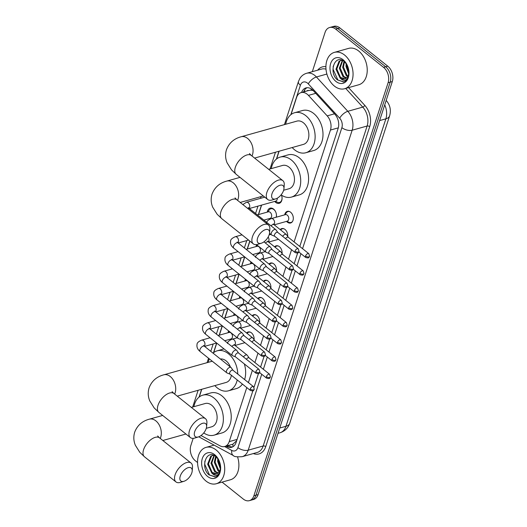 <?xml version="1.0" encoding="UTF-8"?>
<svg xmlns="http://www.w3.org/2000/svg" width="527" height="527" viewBox="0 0 527 527"><rect width="100%" height="100%" fill="white"/><g stroke="black" fill="none" stroke-linecap="round" stroke-linejoin="round"><path stroke-width="0.79" d="M246.596 332.992A6.041 4.183 74.3 0 1 248.145 331.97A6.041 4.183 74.3 0 1 251.392 332.814A6.041 4.183 74.3 0 1 254.08 339.75M252.196 315.765A6.041 4.183 74.3 0 1 253.744 314.744A6.041 4.183 74.3 0 1 256.992 315.587A6.041 4.183 74.3 0 1 259.673 322.517M257.795 298.532A6.041 4.183 74.3 0 1 259.343 297.511A6.041 4.183 74.3 0 1 262.591 298.354A6.041 4.183 74.3 0 1 265.272 305.285M263.395 281.299A6.041 4.183 74.3 0 1 264.943 280.278A6.041 4.183 74.3 0 1 268.19 281.122A6.041 4.183 74.3 0 1 270.871 288.058M268.987 264.067A6.041 4.183 74.3 0 1 270.535 263.045A6.041 4.183 74.3 0 1 273.79 263.889A6.041 4.183 74.3 0 1 276.471 270.825M274.587 246.84A6.041 4.183 74.3 0 1 276.135 245.819A6.041 4.183 74.3 0 1 279.389 246.662A6.041 4.183 74.3 0 1 282.07 253.592M280.186 229.607A6.041 4.183 74.3 0 1 281.734 228.586A6.041 4.183 74.3 0 1 284.982 229.429A6.041 4.183 74.3 0 1 287.67 236.366M284.718 214.838A6.041 4.183 74.3 0 1 287.334 211.353A6.041 4.183 74.3 0 1 290.581 212.197A6.041 4.183 74.3 0 1 293.315 218.303A6.041 4.183 74.3 0 1 290.601 222.993A6.041 4.183 74.3 0 1 287.347 222.15A6.041 4.183 74.3 0 1 286.556 221.38M267.294 212.104A6.429 4.453 74.3 0 1 270.107 208.165A6.429 4.453 74.3 0 1 273.566 209.061A6.429 4.453 74.3 0 1 276.3 217.196M281.464 195.115A6.429 4.453 74.3 0 1 279.178 203.317A6.429 4.453 74.3 0 1 275.726 202.421A6.429 4.453 74.3 0 1 274.725 201.419M294.099 241.926L330.455 130.05A11.33 7.846 -105.7 0 0 327.188 115.874L308.447 95.38A11.33 7.846 -105.7 0 0 307.175 94.188A11.33 7.846 -105.7 0 0 301.082 92.607A11.33 7.846 -105.7 0 0 296.582 97.475L291.036 114.543M313.216 90.578L310.818 90.176L308.572 90.525M201.031 435.539L219.976 445.822A11.33 7.846 -105.7 0 0 224.713 446.501L232.835 444.221L236.498 440.868L237.11 439.413M224.713 446.501A11.33 7.846 -105.7 0 0 229.219 441.626L246.781 387.576M248.401 382.582L252.374 370.343M254.91 362.543L257.973 353.11M260.509 345.31L263.572 335.883M266.109 328.084L269.172 318.651M271.708 310.851L274.771 301.418M277.307 293.618L280.371 284.185M282.907 276.392L285.97 266.958M288.506 259.159L291.569 249.726M279.119 151.209L276.622 158.897M264.317 196.782L264.139 197.322M261.616 205.095L258.54 214.555M249.903 241.135L247.341 249.021M244.759 256.959L241.741 266.247M239.166 274.192L236.142 283.48M233.566 291.424L230.549 300.713M227.967 308.657L224.95 317.939M222.368 325.884L219.351 335.172M216.768 343.117L213.685 352.609M201.769 389.275L199.272 396.963M269.666 219.239A6.429 4.453 74.3 0 1 269.126 218.646M258.467 253.698A6.429 4.453 74.3 0 1 257.934 253.112M256.096 246.564A6.429 4.453 74.3 0 1 256.616 244.726M252.868 270.931A6.429 4.453 74.3 0 1 252.334 270.344M250.496 263.796A6.429 4.453 74.3 0 1 251.023 261.959M247.268 288.164A6.429 4.453 74.3 0 1 246.735 287.571M244.897 281.023A6.429 4.453 74.3 0 1 245.424 279.191M241.669 305.397A6.429 4.453 74.3 0 1 241.135 304.804M239.298 298.256A6.429 4.453 74.3 0 1 239.825 296.424M236.07 322.623A6.429 4.453 74.3 0 1 235.536 322.037M233.698 315.489A6.429 4.453 74.3 0 1 234.225 313.651M230.47 339.856A6.429 4.453 74.3 0 1 229.937 339.263M228.099 332.721A6.429 4.453 74.3 0 1 228.626 330.884M312.313 71.685L325.073 32.397A11.33 7.846 74.3 0 1 329.579 27.529A11.33 7.846 74.3 0 1 335.673 29.11L383.577 67.364A11.33 7.846 74.3 0 1 388.103 82.732L253.895 495.775L255.997 495.189A11.33 7.846 74.3 0 1 251.498 500.064A11.33 7.846 74.3 0 0 255.997 495.189L390.204 82.14L255.997 495.189L258.098 494.603A11.33 7.846 74.3 0 1 253.592 499.471L249.396 500.65A11.33 7.846 74.3 0 1 243.303 499.069L222.071 482.119M383.577 67.364L385.672 66.771A11.33 7.846 74.3 0 1 390.204 82.14A11.33 7.846 74.3 0 0 385.672 66.771L337.767 28.517L385.672 66.771L387.773 66.185A11.33 7.846 74.3 0 1 392.305 81.553L258.098 494.603M329.579 27.529L331.681 26.936A11.33 7.846 74.3 0 1 337.767 28.517A11.33 7.846 74.3 0 0 331.681 26.936L333.782 26.35A11.33 7.846 74.3 0 1 339.869 27.931L387.773 66.185M299.784 246.465L338.136 128.43A11.33 7.846 -105.7 0 0 334.869 114.247L313.315 90.677A11.33 7.846 -105.7 0 0 312.043 89.491A11.33 7.846 -105.7 0 0 305.956 87.91A11.33 7.846 -105.7 0 0 301.556 92.475M303.657 91.882A11.33 7.846 74.3 0 1 307.037 87.719M197.566 462.541L195.398 460.815A11.33 7.846 74.3 0 1 190.866 445.447L193.178 438.339M253.895 495.775A11.33 7.846 74.3 0 1 249.396 500.65M225.984 446.138L226.873 446.626A11.33 7.846 -105.7 0 0 231.603 447.298A11.33 7.846 -105.7 0 0 236.109 442.423L252.881 390.81M254.027 387.273L258.48 373.577M260.588 367.082L264.08 356.344M266.188 349.849L269.679 339.111M271.787 332.616L275.278 321.885M277.386 315.39L280.878 304.652M282.986 298.157L286.477 287.419M288.585 280.924L292.07 270.193M294.185 263.691L297.669 252.96M232.624 446.896A11.33 7.846 74.3 0 1 228.975 446.033L228.086 445.552M334.434 86.112A18.886 13.07 74.3 0 1 325.903 67.034A18.886 13.07 74.3 0 1 334.381 52.377A18.886 13.07 74.3 0 1 344.539 55.012A18.886 13.07 74.3 0 1 353.064 74.083A18.886 13.07 74.3 0 1 344.586 88.747A18.886 13.07 74.3 0 1 334.434 86.112M334.381 52.377L348.558 48.398A18.886 13.07 74.3 0 1 358.716 51.033A18.886 13.07 74.3 0 1 367.24 70.111A18.886 13.07 74.3 0 1 358.762 84.768L344.586 88.747M347.155 65.045L344.329 61.593C334.678 53.299 328.321 72.719 337.425 79.887L343.558 81.922M343.169 82.021C345.435 81.494 347.095 79.92 348.143 77.298C346.061 81.118 343.38 81.342 340.093 77.976A9.446 6.535 74.3 0 0 344.658 78.918A9.446 6.535 74.3 0 0 348.578 74.294L348.9 71.593M343.024 59.676A13.221 9.15 74.3 0 1 346.924 64.584A13.221 9.15 74.3 0 1 348.946 71.804A13.221 9.15 74.3 0 1 335.949 81.448A13.221 9.15 74.3 0 1 330.66 63.517A13.221 9.15 74.3 0 1 343.024 59.676M342.702 60.533L340.152 68.016L343.788 76.422L346.516 77.897M342.346 60.361L339.316 68.253L342.958 76.652L346.127 78.2M344.493 61.731L343.485 67.081L347.122 75.486L347.899 76.092M343.999 61.336L342.649 67.318L346.292 75.717L347.583 76.646M341.279 60.269L339.895 61.02L336.819 68.951L340.455 77.357L344.902 78.846M341.911 60.183L339.065 61.257L335.982 69.189L340.093 77.976M346.838 64.518L346.819 66.145L348.861 72.667M346.173 63.536L345.982 66.382L348.69 73.813M333.229 66.073L333.09 69.347L337.886 80.018L343.762 81.863M206.083 481.118A18.886 13.07 74.3 0 1 197.559 462.047A18.886 13.07 74.3 0 1 206.037 447.383A18.886 13.07 74.3 0 1 216.189 450.018A18.886 13.07 74.3 0 1 224.719 469.089A18.886 13.07 74.3 0 1 216.241 483.753A18.886 13.07 74.3 0 1 206.083 481.118M218.804 460.051L215.978 456.599C206.334 448.306 199.977 467.726 209.074 474.893L215.207 476.928M214.825 477.027C217.091 476.5 218.751 474.932 219.799 472.304C217.717 476.125 215.036 476.349 211.749 472.982A9.446 6.535 74.3 0 0 216.314 473.925A9.446 6.535 74.3 0 0 220.227 469.3L220.556 466.599M214.673 454.682A13.221 9.15 74.3 0 1 218.573 459.59A13.221 9.15 74.3 0 1 220.602 466.81A13.221 9.15 74.3 0 1 207.598 476.454A13.221 9.15 74.3 0 1 202.315 458.523A13.221 9.15 74.3 0 1 214.673 454.682M214.357 455.539L211.801 463.022L215.444 471.428L218.171 472.903M214.002 455.368L210.971 463.259L214.608 471.658L217.783 473.213M216.149 456.738L215.141 462.093L218.777 470.492L219.555 471.098M215.655 456.349L214.305 462.324L217.947 470.73L219.232 471.652M212.928 455.275L211.551 456.026L208.468 463.958L212.111 472.363L216.551 473.852M213.567 455.19L210.721 456.263L207.638 464.195L211.749 472.982M218.494 459.524L218.474 461.158L220.51 467.673M217.829 458.543L217.638 461.388L220.345 468.819M237.572 456.981A18.886 13.07 74.3 0 1 230.411 479.781L216.241 483.753M204.884 461.079L204.746 464.359L209.542 475.025L215.411 476.869M272.018 193.692A8.313 4.321 128.6 0 0 275.74 198.87A8.313 4.321 128.6 0 0 283.572 190.458A8.313 4.321 128.6 0 0 283.961 188.567A8.313 4.321 128.6 0 0 279.158 185.537A8.313 4.321 128.6 0 0 272.018 193.692M275.74 198.87L272.281 199.944A12.088 6.284 -51.4 0 1 267.729 199.509A12.088 6.284 -51.4 0 1 266.873 192.421A12.088 6.284 -51.4 0 1 274.33 182.27A12.088 6.284 -51.4 0 1 282.815 180.616A12.088 6.284 -51.4 0 1 284.244 184.957L283.961 188.567M254.6 158.087L303.453 144.385A12.088 8.366 -105.7 0 0 308.881 135.004A12.088 8.366 -105.7 0 0 303.427 122.791A12.088 8.366 -105.7 0 0 296.925 121.111L241.116 136.763C233.962 138.667 229.074 142.995 226.458 149.74C225.115 154.187 225.332 158.555 227.117 162.843L231.557 169.905L236.215 174.345L267.729 199.509M285.667 124.267A20.777 14.381 74.3 0 1 294.58 112.745A20.777 14.381 74.3 0 1 305.752 115.644A20.777 14.381 74.3 0 1 315.133 136.625A20.777 14.381 74.3 0 1 305.798 152.751A20.777 14.381 74.3 0 1 294.633 149.852A20.777 14.381 74.3 0 1 292.195 147.547M294.58 112.745L302.458 110.532A20.777 14.381 74.3 0 1 313.624 113.43A20.777 14.381 74.3 0 1 323.005 134.411A20.777 14.381 74.3 0 1 313.677 150.544L305.798 152.751M257.604 238.046A8.313 4.321 128.6 0 0 261.326 243.224A8.313 4.321 128.6 0 0 269.159 234.811A8.313 4.321 128.6 0 0 269.554 232.921A8.313 4.321 128.6 0 0 264.745 229.891A8.313 4.321 128.6 0 0 257.604 238.046M261.326 243.224L257.868 244.297A12.088 6.284 -51.4 0 1 253.316 243.863A12.088 6.284 -51.4 0 1 252.459 236.768A12.088 6.284 -51.4 0 1 259.916 226.623A12.088 6.284 -51.4 0 1 268.401 224.97A12.088 6.284 -51.4 0 1 269.837 229.311L269.554 232.921M283.631 190.254L289.046 188.738A12.088 8.366 -105.7 0 0 294.474 179.358A12.088 8.366 -105.7 0 0 289.013 167.145A12.088 8.366 -105.7 0 0 282.518 165.458L268.691 169.338M271.253 168.62A20.777 14.381 74.3 0 1 280.173 157.099A20.777 14.381 74.3 0 1 291.339 159.991A20.777 14.381 74.3 0 1 300.719 180.978A20.777 14.381 74.3 0 1 291.391 197.105A20.777 14.381 74.3 0 1 281.095 194.865M280.173 157.099L288.045 154.885A20.777 14.381 74.3 0 1 299.211 157.784A20.777 14.381 74.3 0 1 308.591 178.765A20.777 14.381 74.3 0 1 299.264 194.898L291.391 197.105M194.667 431.758A8.313 4.321 128.6 0 0 198.383 436.929A8.313 4.321 128.6 0 0 206.215 428.517A8.313 4.321 128.6 0 0 206.61 426.626A8.313 4.321 128.6 0 0 201.808 423.603A8.313 4.321 128.6 0 0 194.667 431.758M198.383 436.929L194.931 438.003A12.088 6.284 -51.4 0 1 190.379 437.568A12.088 6.284 -51.4 0 1 189.522 430.48A12.088 6.284 -51.4 0 1 196.979 420.335A12.088 6.284 -51.4 0 1 205.464 418.675A12.088 6.284 -51.4 0 1 206.894 423.016L206.61 426.626M230.378 366.983A12.088 8.366 -105.7 0 0 226.076 360.857A12.088 8.366 -105.7 0 0 220.385 359.006M237.229 379.947A20.777 14.381 74.3 0 1 228.448 390.81A20.777 14.381 74.3 0 1 217.282 387.918A20.777 14.381 74.3 0 1 214.845 385.606M208.317 362.326A20.777 14.381 74.3 0 1 209.285 358.847M213.046 353.143A20.777 14.381 74.3 0 1 217.229 350.804A20.777 14.381 74.3 0 1 228.395 353.703A20.777 14.381 74.3 0 1 237.769 374.098M177.25 396.146L226.103 382.45A12.088 8.366 -105.7 0 0 231.373 375.27M244.324 363.913A20.777 14.381 74.3 0 1 244.62 379.565M242.42 384.091A20.777 14.381 74.3 0 1 236.327 388.603L228.448 390.81M180.254 476.112A8.313 4.321 128.6 0 0 183.976 481.283A8.313 4.321 128.6 0 0 191.808 472.871A8.313 4.321 128.6 0 0 192.203 470.98A8.313 4.321 128.6 0 0 187.395 467.956A8.313 4.321 128.6 0 0 180.254 476.112M183.976 481.283L180.517 482.357A12.088 6.284 -51.4 0 1 175.965 481.922A12.088 6.284 -51.4 0 1 175.109 474.834A12.088 6.284 -51.4 0 1 182.566 464.689A12.088 6.284 -51.4 0 1 191.051 463.029A12.088 6.284 -51.4 0 1 192.487 467.37L192.203 470.98M206.281 428.319L211.696 426.798A12.088 8.366 -105.7 0 0 217.124 417.417A12.088 8.366 -105.7 0 0 211.663 405.21A12.088 8.366 -105.7 0 0 205.168 403.524L191.341 407.397M193.903 406.679A20.777 14.381 74.3 0 1 202.816 395.158A20.777 14.381 74.3 0 1 213.988 398.056A20.777 14.381 74.3 0 1 223.369 419.037A20.777 14.381 74.3 0 1 214.041 435.164A20.777 14.381 74.3 0 1 203.745 432.924M202.816 395.158L210.695 392.951A20.777 14.381 74.3 0 1 221.86 395.849A20.777 14.381 74.3 0 1 231.241 416.831A20.777 14.381 74.3 0 1 221.913 432.957L214.041 435.164M277.801 232.453L275.983 229.838A3.399 1.765 128.6 0 0 275.799 229.64A3.399 1.765 128.6 0 0 274.587 229.495A3.399 1.765 128.6 0 0 271.313 232.96A3.399 1.765 128.6 0 0 271.55 234.95A3.399 1.765 128.6 0 0 271.787 235.088L274.738 236.287M277.861 232.532A2.457 1.278 128.6 0 0 277.729 232.387A2.457 1.278 128.6 0 0 276.853 232.288A2.457 1.278 128.6 0 0 274.488 234.785A2.457 1.278 128.6 0 0 274.666 236.228L295.186 252.617C299.125 253.731 298.15 252.281 299.053 251.458A2.457 1.232 18 0 1 298.354 252.005A2.457 1.232 -162 0 1 295.015 251.175A2.457 1.278 128.6 0 0 295.186 252.617M275.16 201.294L277.505 202.269A5.665 3.92 -105.7 0 0 279.501 202.434A5.665 3.92 -105.7 0 0 282.017 197.394M249.363 208.527L275.74 201.136A3.399 2.352 -105.7 0 0 277.255 198.205M275.608 211.749A5.665 3.92 -105.7 0 0 273.888 209.542A5.665 3.92 -105.7 0 0 270.838 208.751A5.665 3.92 -105.7 0 0 269.218 209.93L267.723 211.979M263.875 220.121L270.14 218.362A3.399 2.352 -105.7 0 0 271.668 215.727A3.399 2.352 -105.7 0 0 270.134 212.289A3.399 2.352 -105.7 0 0 268.302 211.821L257.334 214.897M272.209 249.679L270.384 247.071A3.399 1.765 128.6 0 0 270.199 246.867A3.399 1.765 128.6 0 0 268.987 246.728A3.399 1.765 128.6 0 0 265.713 250.187A3.399 1.765 128.6 0 0 265.957 252.183A3.399 1.765 128.6 0 0 266.188 252.321L269.139 253.52M272.261 249.765A2.457 1.278 128.6 0 0 272.13 249.62A2.457 1.278 128.6 0 0 271.253 249.515A2.457 1.278 128.6 0 0 268.889 252.018A2.457 1.278 128.6 0 0 269.066 253.461L289.587 269.844C293.526 270.957 292.551 269.508 293.453 268.684A2.457 1.232 18 0 1 292.762 269.238A2.457 1.232 -162 0 1 289.415 268.408A2.457 1.278 128.6 0 0 289.587 269.844M276.148 217.236A5.665 3.92 -105.7 0 0 276.418 214.627M266.609 266.912L264.785 264.297A3.399 1.765 128.6 0 0 264.6 264.099A3.399 1.765 128.6 0 0 263.388 263.955A3.399 1.765 128.6 0 0 260.114 267.42A3.399 1.765 128.6 0 0 260.358 269.416A3.399 1.765 128.6 0 0 260.588 269.547L263.54 270.753M266.662 266.998A2.457 1.278 128.6 0 0 266.53 266.853A2.457 1.278 128.6 0 0 265.654 266.748A2.457 1.278 128.6 0 0 263.289 269.251A2.457 1.278 128.6 0 0 263.467 270.687L283.987 287.077C287.926 288.19 286.958 286.741 287.854 285.917A2.457 1.232 18 0 1 287.162 286.464A2.457 1.232 -162 0 1 283.816 285.634A2.457 1.278 128.6 0 0 283.987 287.077M252.677 254.581L258.941 252.828A3.399 2.352 -105.7 0 0 260.47 250.187A3.399 2.352 -105.7 0 0 258.935 246.755A3.399 2.352 -105.7 0 0 257.104 246.28L246.135 249.357M261.01 284.145L259.185 281.53A3.399 1.765 128.6 0 0 259.001 281.332A3.399 1.765 128.6 0 0 257.789 281.187A3.399 1.765 128.6 0 0 254.515 284.652A3.399 1.765 128.6 0 0 254.758 286.642A3.399 1.765 128.6 0 0 254.989 286.78L257.947 287.979M261.063 284.224A2.457 1.278 128.6 0 0 260.931 284.079A2.457 1.278 128.6 0 0 260.055 283.981A2.457 1.278 128.6 0 0 257.696 286.477A2.457 1.278 128.6 0 0 257.868 287.92L278.388 304.31C282.327 305.423 281.359 303.974 282.255 303.15A2.457 1.232 18 0 1 281.563 303.697A2.457 1.232 -162 0 1 278.216 302.867A2.457 1.278 128.6 0 0 278.388 304.31M247.084 271.813L253.342 270.055A3.399 2.352 -105.7 0 0 254.87 267.42A3.399 2.352 -105.7 0 0 253.335 263.987A3.399 2.352 -105.7 0 0 251.504 263.513L240.536 266.59M255.411 301.372L253.586 298.763A3.399 1.765 128.6 0 0 253.401 298.565A3.399 1.765 128.6 0 0 252.189 298.42A3.399 1.765 128.6 0 0 248.915 301.879A3.399 1.765 128.6 0 0 249.159 303.875A3.399 1.765 128.6 0 0 249.396 304.013L252.347 305.212M255.47 301.457A2.457 1.278 128.6 0 0 255.332 301.312A2.457 1.278 128.6 0 0 254.455 301.213A2.457 1.278 128.6 0 0 252.097 303.71A2.457 1.278 128.6 0 0 252.268 305.153L272.788 321.536C276.728 322.649 275.759 321.2 276.662 320.376A2.457 1.232 18 0 1 275.964 320.93A2.457 1.232 -162 0 1 272.617 320.1A2.457 1.278 128.6 0 0 272.788 321.536M241.485 289.046L247.743 287.287A3.399 2.352 -105.7 0 0 249.271 284.652A3.399 2.352 -105.7 0 0 247.736 281.214A3.399 2.352 -105.7 0 0 245.911 280.739L234.937 283.816M249.811 318.604L247.986 315.989A3.399 1.765 128.6 0 0 247.802 315.792A3.399 1.765 128.6 0 0 246.59 315.653A3.399 1.765 128.6 0 0 243.316 319.112A3.399 1.765 128.6 0 0 243.56 321.108A3.399 1.765 128.6 0 0 243.797 321.246L246.748 322.445M249.87 318.69A2.457 1.278 128.6 0 0 249.732 318.545A2.457 1.278 128.6 0 0 248.856 318.44A2.457 1.278 128.6 0 0 246.498 320.943A2.457 1.278 128.6 0 0 246.669 322.379L267.196 338.769C271.128 339.882 270.16 338.433 271.062 337.609A2.457 1.232 18 0 1 270.364 338.163A2.457 1.232 -162 0 1 267.018 337.333A2.457 1.278 128.6 0 0 267.196 338.769M235.885 306.279L242.143 304.52A3.399 2.352 -105.7 0 0 243.672 301.879A3.399 2.352 -105.7 0 0 242.137 298.447A3.399 2.352 -105.7 0 0 240.312 297.972L229.337 301.049M244.212 335.837L242.387 333.222A3.399 1.765 128.6 0 0 242.203 333.024A3.399 1.765 128.6 0 0 240.991 332.88A3.399 1.765 128.6 0 0 237.717 336.345A3.399 1.765 128.6 0 0 237.96 338.341A3.399 1.765 128.6 0 0 238.197 338.472L241.149 339.671M244.271 335.916A2.457 1.278 128.6 0 0 244.133 335.778A2.457 1.278 128.6 0 0 243.263 335.673A2.457 1.278 128.6 0 0 240.898 338.176A2.457 1.278 128.6 0 0 241.07 339.612L261.596 356.002C265.536 357.115 264.561 355.666 265.463 354.842A2.457 1.232 18 0 1 264.765 355.389A2.457 1.232 -162 0 1 261.418 354.559A2.457 1.278 128.6 0 0 261.596 356.002M230.286 323.506L236.544 321.753A3.399 2.352 -105.7 0 0 238.072 319.112A3.399 2.352 -105.7 0 0 236.537 315.68A3.399 2.352 -105.7 0 0 234.713 315.205L223.738 318.282M238.612 353.07L236.788 350.455A3.399 1.765 128.6 0 0 236.603 350.257A3.399 1.765 128.6 0 0 235.391 350.112A3.399 1.765 128.6 0 0 232.124 353.577A3.399 1.765 128.6 0 0 232.361 355.567A3.399 1.765 128.6 0 0 232.598 355.705L235.549 356.904M238.672 353.149A2.457 1.278 128.6 0 0 238.54 353.004A2.457 1.278 128.6 0 0 237.664 352.906A2.457 1.278 128.6 0 0 235.299 355.402A2.457 1.278 128.6 0 0 235.47 356.845L255.997 373.235C259.936 374.348 258.961 372.899 259.864 372.075A2.457 1.232 18 0 1 259.165 372.622A2.457 1.232 -162 0 1 255.819 371.792A2.457 1.278 128.6 0 0 255.997 373.235M224.686 340.738L230.951 338.98A3.399 2.352 -105.7 0 0 232.473 336.345A3.399 2.352 -105.7 0 0 230.938 332.906A3.399 2.352 -105.7 0 0 229.113 332.438L218.138 335.515M233.013 370.297L231.195 367.688A3.399 1.765 128.6 0 0 231.004 367.484A3.399 1.765 128.6 0 0 229.792 367.345A3.399 1.765 128.6 0 0 226.524 370.804A3.399 1.765 128.6 0 0 226.762 372.8A3.399 1.765 128.6 0 0 226.999 372.938L229.95 374.137M233.072 370.382A2.457 1.278 128.6 0 0 232.941 370.237A2.457 1.278 128.6 0 0 232.064 370.132A2.457 1.278 128.6 0 0 229.7 372.635A2.457 1.278 128.6 0 0 229.871 374.078L250.397 390.461C254.337 391.574 253.362 390.125 254.264 389.301A2.457 1.232 18 0 1 253.566 389.855A2.457 1.232 -162 0 1 250.22 389.025A2.457 1.278 128.6 0 0 250.397 390.461M289.718 211.643A5.665 3.92 -105.7 0 0 287.959 211.571A5.665 3.92 -105.7 0 0 286.339 212.75L284.843 214.799M274.218 224.845L287.261 221.182A3.399 2.352 -105.7 0 0 288.783 218.547A3.399 2.352 -105.7 0 0 287.248 215.115A3.399 2.352 -105.7 0 0 285.423 214.641L271.247 218.613A3.399 2.352 -105.7 0 1 273.078 219.087A3.399 2.352 -105.7 0 1 274.488 223.52A3.399 2.352 -105.7 0 1 273.935 224.607M288.341 237.328L286.517 234.713A3.399 1.765 128.6 0 0 286.332 234.515A3.399 1.765 128.6 0 0 285.12 234.37A3.399 1.765 128.6 0 0 282.643 236.313M288.401 237.407A2.457 1.278 128.6 0 0 288.262 237.262A2.457 1.278 128.6 0 0 287.386 237.163A2.457 1.278 128.6 0 0 285.548 238.632M286.681 221.347L289.027 222.322A5.665 3.92 -105.7 0 0 291.023 222.486A5.665 3.92 -105.7 0 0 292.485 221.511M284.119 228.87A5.665 3.92 -105.7 0 0 282.36 228.804A5.665 3.92 -105.7 0 0 280.739 229.976L280.707 230.022M282.742 254.554L280.917 251.946A3.399 1.765 128.6 0 0 280.733 251.748A3.399 1.765 128.6 0 0 279.521 251.603A3.399 1.765 128.6 0 0 277.044 253.546M282.801 254.64A2.457 1.278 128.6 0 0 282.663 254.495A2.457 1.278 128.6 0 0 281.787 254.396A2.457 1.278 128.6 0 0 279.949 255.865M278.519 246.102A5.665 3.92 -105.7 0 0 276.761 246.037A5.665 3.92 -105.7 0 0 275.14 247.209L275.107 247.255M277.143 271.787L275.318 269.172A3.399 1.765 128.6 0 0 275.134 268.974A3.399 1.765 128.6 0 0 273.921 268.836A3.399 1.765 128.6 0 0 271.445 270.773M277.202 271.873A2.457 1.278 128.6 0 0 277.064 271.728A2.457 1.278 128.6 0 0 276.194 271.622A2.457 1.278 128.6 0 0 274.35 273.098M272.92 263.335A5.665 3.92 -105.7 0 0 271.168 263.263A5.665 3.92 -105.7 0 0 269.541 264.442L269.508 264.482M271.543 289.02L269.719 286.405A3.399 1.765 128.6 0 0 269.534 286.207A3.399 1.765 128.6 0 0 268.322 286.062A3.399 1.765 128.6 0 0 265.845 288.005M271.603 289.099A2.457 1.278 128.6 0 0 271.471 288.961A2.457 1.278 128.6 0 0 270.595 288.855A2.457 1.278 128.6 0 0 268.75 290.331M267.321 280.562A5.665 3.92 -105.7 0 0 265.568 280.496A5.665 3.92 -105.7 0 0 263.941 281.675L263.908 281.714M265.944 306.253L264.126 303.638A3.399 1.765 128.6 0 0 263.935 303.44A3.399 1.765 128.6 0 0 262.723 303.295A3.399 1.765 128.6 0 0 260.246 305.238M266.003 306.332A2.457 1.278 128.6 0 0 265.871 306.187A2.457 1.278 128.6 0 0 264.995 306.088A2.457 1.278 128.6 0 0 263.157 307.557M261.721 297.795A5.665 3.92 -105.7 0 0 259.969 297.729A5.665 3.92 -105.7 0 0 258.342 298.901L258.316 298.947M260.345 323.479L258.526 320.871A3.399 1.765 128.6 0 0 258.335 320.666A3.399 1.765 128.6 0 0 257.13 320.528A3.399 1.765 128.6 0 0 254.646 322.471M260.404 323.565A2.457 1.278 128.6 0 0 260.272 323.42A2.457 1.278 128.6 0 0 259.396 323.315A2.457 1.278 128.6 0 0 257.558 324.79M256.122 315.027A5.665 3.92 -105.7 0 0 254.37 314.955A5.665 3.92 -105.7 0 0 252.743 316.134L252.716 316.18M254.745 340.712L252.927 338.097A3.399 1.765 128.6 0 0 252.743 337.899A3.399 1.765 128.6 0 0 251.531 337.754A3.399 1.765 128.6 0 0 249.047 339.698M254.804 340.798A2.457 1.278 128.6 0 0 254.673 340.653A2.457 1.278 128.6 0 0 253.797 340.547A2.457 1.278 128.6 0 0 251.959 342.023M250.523 332.26A5.665 3.92 -105.7 0 0 248.77 332.188A5.665 3.92 -105.7 0 0 247.15 333.367L247.117 333.407M249.152 357.945L247.328 355.33A3.399 1.765 128.6 0 0 247.143 355.132A3.399 1.765 128.6 0 0 245.931 354.987A3.399 1.765 128.6 0 0 243.448 356.931M249.205 358.024A2.457 1.278 128.6 0 0 249.073 357.879A2.457 1.278 128.6 0 0 248.197 357.78A2.457 1.278 128.6 0 0 246.359 359.249M315.739 93.332L308.447 95.38M305.265 91.434A11.33 5.672 -162 0 1 304.329 90.413M308.539 90.512A3.775 2.615 -105.7 0 0 306.793 91.006M310.818 90.176A11.33 4.822 -42.4 0 1 311.556 89.122M233.165 446.58A11.33 6.792 -61.5 0 1 232.835 444.221M334.48 113.825L327.188 115.874M338.308 127.85L330.455 130.05M237.084 439.419L229.219 441.626M289.718 423.319A13.221 6.614 -162 0 1 285.97 426.284L385.869 118.832A13.221 6.614 18 0 0 389.618 115.874L289.718 423.319C288.091 428.062 284.837 431.218 279.962 432.779A15.112 10.461 -105.7 0 0 285.97 426.284L279.725 428.036M386.251 100.499L386.179 100.413A13.221 5.619 -42.4 0 1 386.251 100.499C390.112 104.992 391.232 110.117 389.618 115.874M379.624 120.584L385.869 118.832A15.112 10.461 -105.7 0 0 384.73 104.873M339.869 27.931L335.673 29.11M392.305 81.553L388.103 82.732M302.557 248.678L341.878 127.659A7.556 5.23 -105.7 0 0 339.704 118.206L308.302 83.879A7.556 5.23 -105.7 0 0 307.458 83.082A7.556 5.23 -105.7 0 0 300.397 85.275L290.832 114.708M300.397 85.275A7.556 3.781 18 0 1 298.46 81.468L299.883 78.411C301.51 75.842 303.75 74.136 306.609 73.279A15.112 10.461 74.3 0 1 314.731 75.387A15.112 10.461 74.3 0 1 316.424 76.975L326.885 74.043M317.695 70.17A16.996 11.765 74.3 0 1 325.903 66.685M326.002 69.189A15.112 10.461 -105.7 0 0 321.569 69.083L306.609 73.279M348.571 87.627L364.809 105.38A16.996 11.765 74.3 0 1 369.704 126.651L265.74 446.619A16.996 11.765 74.3 0 1 253.289 453.569M308.302 83.879A7.556 3.215 -42.4 0 1 316.424 76.975L347.82 111.302L362.78 107.106L345.699 88.431M339.704 118.206A7.556 3.215 -42.4 0 1 347.82 111.302A15.112 10.461 74.3 0 1 352.168 130.209L367.135 126.012A15.112 10.461 -105.7 0 0 362.78 107.106A1.891 0.804 137.6 0 0 364.809 105.38M341.878 127.659A7.556 3.781 18 0 0 352.168 130.209L248.204 450.183L263.171 445.987L367.135 126.012A1.891 0.942 -162 0 1 369.704 126.651M224.581 446.534L231.755 450.427A7.556 5.23 -105.7 0 0 237.914 447.627A7.556 3.781 18 0 0 248.204 450.183A15.112 10.461 74.3 0 1 242.203 456.678L257.163 452.482A15.112 10.461 -105.7 0 0 263.171 445.987A1.891 0.942 -162 0 1 265.74 446.619M278.961 151.256L276.425 159.062M264.198 196.69L263.974 197.368M261.451 205.141L258.375 214.601M249.785 241.037L247.176 249.067M244.64 256.866L241.577 266.293M239.047 274.099L235.984 283.526M233.448 291.326L230.385 300.759M227.848 308.558L224.785 317.985M222.249 325.791L219.186 335.218M216.65 343.024L213.481 352.767M201.604 389.315L199.074 397.121M237.914 447.627L261.741 374.282M263.362 369.295L267.341 357.056M268.961 352.062L272.94 339.823M274.56 334.829L278.539 322.59M280.16 317.603L284.139 305.357M285.759 300.37L289.738 288.131M291.359 283.137L295.337 270.898M296.958 265.911L300.937 253.665M198.771 436.797L233.402 455.591A7.556 4.526 -61.5 0 1 231.755 450.427M228.975 446.033L226.873 446.626M251.992 156.005A12.088 8.366 -105.7 0 0 252.446 154.839A12.088 8.366 -105.7 0 0 247.618 138.443A12.088 8.366 -105.7 0 0 241.116 136.763M249.429 153.548L251.3 155.452A12.088 6.284 128.6 0 0 242.815 157.105A12.088 6.284 128.6 0 0 235.358 167.25A12.088 6.284 128.6 0 0 236.215 174.345M237.585 200.359A12.088 8.366 -105.7 0 0 238.039 199.193A12.088 8.366 -105.7 0 0 233.204 182.797A12.088 8.366 -105.7 0 0 226.702 181.11C219.548 183.021 214.667 187.342 212.045 194.094C210.701 198.541 210.925 202.908 212.704 207.197L217.144 214.258L221.801 218.692L253.316 243.863M235.016 197.902L236.886 199.805A12.088 6.284 128.6 0 0 228.402 201.459A12.088 6.284 128.6 0 0 220.945 211.604A12.088 6.284 128.6 0 0 221.801 218.692M174.641 394.064A12.088 8.366 -105.7 0 0 175.096 392.905A12.088 8.366 -105.7 0 0 170.261 376.509A12.088 8.366 -105.7 0 0 163.765 374.822C156.611 376.726 151.723 381.054 149.108 387.8C147.764 392.253 147.982 396.62 149.767 400.902L154.207 407.97L158.864 412.404L190.379 437.568M172.079 391.607L173.95 393.511A12.088 6.284 128.6 0 0 165.465 395.164A12.088 6.284 128.6 0 0 158.008 405.316A12.088 6.284 128.6 0 0 158.864 412.404M160.234 438.418A12.088 8.366 -105.7 0 0 160.689 437.258A12.088 8.366 -105.7 0 0 155.854 420.862A12.088 8.366 -105.7 0 0 149.352 419.176C142.198 421.08 137.31 425.408 134.695 432.153C133.351 436.606 133.575 440.974 135.353 445.256L139.793 452.318L144.451 456.757L175.965 481.922M157.665 435.961L159.536 437.865A12.088 6.284 128.6 0 0 151.051 439.518A12.088 6.284 128.6 0 0 143.594 449.669A12.088 6.284 128.6 0 0 144.451 456.757M299.053 251.458L298.249 248.777A2.457 1.278 128.6 0 0 296.53 249.113A2.457 1.278 128.6 0 0 295.015 251.175M249.08 208.297A3.399 2.352 -105.7 0 0 249.633 207.21A3.399 2.352 -105.7 0 0 248.217 202.776A3.399 2.352 -105.7 0 0 246.392 202.302L264.771 197.144M248.428 208.211L248.428 207.566L249.225 208.415A3.399 1.765 128.6 0 0 247.657 208.402M293.453 268.684L292.65 266.01A2.457 1.278 128.6 0 0 290.93 266.346A2.457 1.278 128.6 0 0 289.415 268.408M287.854 285.917L287.05 283.243A2.457 1.278 128.6 0 0 285.331 283.579A2.457 1.278 128.6 0 0 283.816 285.634M237.881 242.763A3.399 2.352 -105.7 0 0 238.435 241.669A3.399 2.352 -105.7 0 0 237.018 237.236A3.399 2.352 -105.7 0 0 235.194 236.761L242.031 234.844M237.229 242.677L237.229 242.031L238.026 242.881A3.399 1.765 128.6 0 0 235.641 243.349A3.399 1.765 128.6 0 0 233.54 246.201A3.399 1.765 128.6 0 0 233.487 246.372A3.399 1.765 128.6 0 0 233.784 248.191L260.358 269.416M282.255 303.15L281.458 300.469A2.457 1.278 128.6 0 0 279.732 300.805A2.457 1.278 128.6 0 0 278.216 302.867M232.282 259.989A3.399 2.352 -105.7 0 0 232.835 258.902A3.399 2.352 -105.7 0 0 231.419 254.469A3.399 2.352 -105.7 0 0 229.594 253.994L238.072 251.616M231.636 259.903L231.63 259.258L232.427 260.114A3.399 1.765 128.6 0 0 230.042 260.575A3.399 1.765 128.6 0 0 227.941 263.428A3.399 1.765 128.6 0 0 227.888 263.605A3.399 1.765 128.6 0 0 228.184 265.424L254.758 286.642M276.662 320.376L275.858 317.702A2.457 1.278 128.6 0 0 274.132 318.038A2.457 1.278 128.6 0 0 272.617 320.1M226.682 277.222A3.399 2.352 -105.7 0 0 227.236 276.135A3.399 2.352 -105.7 0 0 225.826 271.701A3.399 2.352 -105.7 0 0 223.995 271.227L232.473 268.849M226.037 277.136L226.03 276.491L226.827 277.34A3.399 1.765 128.6 0 0 224.443 277.808A3.399 1.765 128.6 0 0 222.341 280.66A3.399 1.765 128.6 0 0 222.289 280.838A3.399 1.765 128.6 0 0 222.585 282.656L249.159 303.875M271.062 337.609L270.259 334.935A2.457 1.278 128.6 0 0 268.533 335.271A2.457 1.278 128.6 0 0 267.018 337.333M221.083 294.455A3.399 2.352 -105.7 0 0 221.636 293.361A3.399 2.352 -105.7 0 0 220.227 288.934A3.399 2.352 -105.7 0 0 218.395 288.46L226.873 286.082M220.438 294.369L220.431 293.723L221.228 294.573A3.399 1.765 128.6 0 0 218.843 295.041A3.399 1.765 128.6 0 0 216.742 297.893A3.399 1.765 128.6 0 0 216.689 298.065A3.399 1.765 128.6 0 0 216.986 299.889L243.56 321.108M265.463 354.842L264.659 352.161A2.457 1.278 128.6 0 0 262.933 352.497A2.457 1.278 128.6 0 0 261.418 354.559M215.484 311.688A3.399 2.352 -105.7 0 0 216.037 310.594A3.399 2.352 -105.7 0 0 214.627 306.161A3.399 2.352 -105.7 0 0 212.796 305.686L221.274 303.308M214.838 311.602L214.832 310.956L215.629 311.806A3.399 1.765 128.6 0 0 213.244 312.267A3.399 1.765 128.6 0 0 211.149 315.126A3.399 1.765 128.6 0 0 211.096 315.298A3.399 1.765 128.6 0 0 211.386 317.116L237.96 338.341M259.864 372.075L259.06 369.394A2.457 1.278 128.6 0 0 257.334 369.73A2.457 1.278 128.6 0 0 255.819 371.792M209.884 328.914A3.399 2.352 -105.7 0 0 210.438 327.827A3.399 2.352 -105.7 0 0 209.028 323.394A3.399 2.352 -105.7 0 0 207.197 322.919L215.675 320.541M209.239 328.828L209.232 328.183L210.029 329.032A3.399 1.765 128.6 0 0 207.645 329.5A3.399 1.765 128.6 0 0 205.55 332.353A3.399 1.765 128.6 0 0 205.497 332.53A3.399 1.765 128.6 0 0 205.787 334.349L232.361 355.567M254.264 389.301L253.461 386.627A2.457 1.278 128.6 0 0 251.735 386.963A2.457 1.278 128.6 0 0 250.22 389.025M204.285 346.147A3.399 2.352 -105.7 0 0 204.838 345.06A3.399 2.352 -105.7 0 0 203.429 340.626A3.399 2.352 -105.7 0 0 201.604 340.152L210.075 337.774M203.639 346.061L203.633 345.416L204.43 346.265A3.399 1.765 128.6 0 0 202.045 346.733A3.399 1.765 128.6 0 0 199.95 349.585A3.399 1.765 128.6 0 0 199.898 349.763A3.399 1.765 128.6 0 0 200.188 351.581L226.762 372.8M305.548 256.05A2.457 1.232 -162 0 0 308.894 256.88A2.457 1.232 18 0 0 309.593 256.333L308.789 253.652A2.457 1.278 128.6 0 0 307.063 253.988A2.457 1.278 128.6 0 0 305.548 256.05A2.457 1.278 128.6 0 0 305.726 257.492L298.816 251.972M273.289 224.522L273.282 223.876L274.08 224.726A3.399 1.765 128.6 0 0 270.997 225.806M299.949 273.282A2.457 1.232 -162 0 0 303.295 274.112A2.457 1.232 18 0 0 303.993 273.559L303.19 270.885A2.457 1.278 128.6 0 0 301.464 271.221A2.457 1.278 128.6 0 0 299.949 273.282A2.457 1.278 128.6 0 0 300.126 274.719L293.216 269.205M267.69 241.755L267.683 241.109L268.48 241.959A3.399 1.765 128.6 0 0 265.397 243.039M268.335 241.84A3.399 2.352 -105.7 0 0 268.889 240.753A3.399 2.352 -105.7 0 0 268.157 237.051M294.349 290.515A2.457 1.232 -162 0 0 297.696 291.345A2.457 1.232 18 0 0 298.394 290.792L297.59 288.117A2.457 1.278 128.6 0 0 295.864 288.453A2.457 1.278 128.6 0 0 294.349 290.515A2.457 1.278 128.6 0 0 294.527 291.951L287.617 286.438M262.736 259.073A3.399 2.352 -105.7 0 0 263.289 257.98A3.399 2.352 -105.7 0 0 261.879 253.546A3.399 2.352 -105.7 0 0 260.048 253.079L265.246 251.616M262.09 258.988L262.084 258.342L262.881 259.192A3.399 1.765 128.6 0 0 259.798 260.266M288.75 307.742A2.457 1.232 -162 0 0 292.096 308.572A2.457 1.232 18 0 0 292.795 308.025L291.991 305.344A2.457 1.278 128.6 0 0 290.265 305.68A2.457 1.278 128.6 0 0 288.75 307.742A2.457 1.278 128.6 0 0 288.928 309.184L282.017 303.671M257.136 276.3A3.399 2.352 -105.7 0 0 257.69 275.213A3.399 2.352 -105.7 0 0 256.28 270.779A3.399 2.352 -105.7 0 0 254.449 270.305L259.646 268.849M256.491 276.22L256.484 275.575L257.281 276.425A3.399 1.765 128.6 0 0 254.198 277.498M283.151 324.975A2.457 1.232 -162 0 0 286.497 325.805A2.457 1.232 18 0 0 287.195 325.258L286.392 322.577A2.457 1.278 128.6 0 0 284.666 322.913A2.457 1.278 128.6 0 0 283.151 324.975A2.457 1.278 128.6 0 0 283.328 326.417L276.418 320.897M251.537 293.532A3.399 2.352 -105.7 0 0 252.09 292.445A3.399 2.352 -105.7 0 0 250.681 288.012A3.399 2.352 -105.7 0 0 248.849 287.538L254.047 286.082M250.892 293.447L250.885 292.801L251.682 293.651A3.399 1.765 128.6 0 0 248.599 294.731M277.558 342.207A2.457 1.232 -162 0 0 280.898 343.037A2.457 1.232 18 0 0 281.596 342.484L280.792 339.81A2.457 1.278 128.6 0 0 279.073 340.146A2.457 1.278 128.6 0 0 277.558 342.207A2.457 1.278 128.6 0 0 277.729 343.644L270.819 338.13M245.938 310.765A3.399 2.352 -105.7 0 0 246.491 309.672A3.399 2.352 -105.7 0 0 245.081 305.245A3.399 2.352 -105.7 0 0 243.257 304.771L248.454 303.308M245.292 310.68L245.292 310.034L246.083 310.884A3.399 1.765 128.6 0 0 243.006 311.958M271.958 359.434A2.457 1.232 -162 0 0 275.298 360.264A2.457 1.232 18 0 0 275.996 359.717L275.193 357.036A2.457 1.278 128.6 0 0 273.473 357.378A2.457 1.278 128.6 0 0 271.958 359.434A2.457 1.278 128.6 0 0 272.13 360.876L265.226 355.363M240.345 327.998A3.399 2.352 -105.7 0 0 240.892 326.905A3.399 2.352 -105.7 0 0 239.482 322.471A3.399 2.352 -105.7 0 0 237.657 321.997L242.855 320.541M239.693 327.913L239.693 327.267L240.49 328.117A3.399 1.765 128.6 0 0 237.407 329.191M266.359 376.667A2.457 1.232 -162 0 0 269.705 377.497A2.457 1.232 18 0 0 270.397 376.95L269.593 374.269A2.457 1.278 128.6 0 0 267.874 374.605A2.457 1.278 128.6 0 0 266.359 376.667A2.457 1.278 128.6 0 0 266.53 378.109L259.627 372.589M234.746 345.225A3.399 2.352 -105.7 0 0 235.299 344.138A3.399 2.352 -105.7 0 0 233.883 339.704A3.399 2.352 -105.7 0 0 232.058 339.23L237.255 337.774M234.093 345.139L234.093 344.493L234.89 345.343A3.399 1.765 128.6 0 0 231.808 346.423M308.96 90.4L301.082 92.607M279.962 432.779L278.006 433.326M233.402 455.591C233.968 456.665 236.9 457.028 242.203 456.678M298.46 81.468L284.442 124.609M275.469 152.237L270.035 168.963M261.056 196.591L260.483 198.35M257.96 206.116L255.569 213.488M246.761 240.582L244.37 247.947M241.162 257.815L238.771 265.18M235.562 275.041L233.171 282.406M229.97 292.274L227.572 299.639M224.37 309.507L221.972 316.872M218.771 326.733L216.373 334.105M213.172 343.966L210.78 351.331M208.534 358.241L207.091 362.668M198.119 390.296L192.684 407.022M206.037 447.383L214.107 445.117M251.3 155.452L282.815 180.616M240.016 177.382L226.702 181.11M236.886 199.805L268.401 224.97M263.289 195.965L240.193 202.44M212.262 361.219L163.765 374.822M217.229 350.804L224.015 348.9M173.95 393.511L205.464 418.675M162.665 415.441L149.352 419.176M159.536 437.865L191.051 463.029M185.939 434.024L162.836 440.5M269.508 233.316L271.55 234.95M279.501 202.434L281.003 202.012M242.828 204.548L246.392 202.302M249.225 208.415L275.799 229.64M298.249 248.777L277.729 232.387M270.838 208.751L272.34 208.33M256.465 244.6L265.957 252.183M269.56 218.527L270.43 218.889M263.928 241.86L270.199 246.867M292.65 266.01L272.13 249.62M235.194 236.761C232.058 238.138 230.536 239.568 230.628 241.05C230.161 243.777 231.208 246.155 233.784 248.191M248.573 240.075L238.164 242.993M238.026 242.881L264.6 264.099M287.05 283.243L266.53 266.853M256.53 246.445L257.347 245.312M229.594 253.994C226.458 255.371 224.937 256.801 225.029 258.283C224.561 261.01 225.609 263.388 228.184 265.424M258.362 252.986L259.231 253.349M244.614 256.847L232.565 260.226M232.427 260.114L259.001 281.332M281.458 300.469L260.931 284.079M250.931 263.671L251.754 262.545M223.995 271.227C220.859 272.604 219.337 274.027 219.43 275.509C218.962 278.236 220.009 280.621 222.585 282.656M252.762 270.219L253.632 270.582M239.014 274.073L226.966 277.452M226.827 277.34L253.401 298.565M275.858 317.702L255.332 301.312M245.332 280.904L246.155 279.771M218.395 288.46C215.26 289.83 213.738 291.26 213.837 292.742C213.363 295.469 214.41 297.854 216.986 299.889M247.163 287.452L248.033 287.814M233.415 291.306L221.366 294.685M221.228 294.573L247.802 315.792M270.259 334.935L249.732 318.545M239.732 298.137L240.556 297.004M212.796 305.686C209.66 307.063 208.139 308.493 208.237 309.975C207.763 312.702 208.817 315.08 211.386 317.116M241.57 304.685L242.433 305.041M227.822 308.539L215.774 311.918M215.629 311.806L242.203 333.024M264.659 352.161L244.133 335.778M234.133 315.363L234.956 314.237M207.197 322.919C204.061 324.296 202.539 325.726 202.638 327.201C202.164 329.928 203.218 332.313 205.787 334.349M235.971 321.911L236.834 322.274M222.223 325.772L210.174 329.151M210.029 329.032L236.603 350.257M259.06 369.394L238.54 353.004M228.534 332.596L229.357 331.47M201.604 340.152C198.462 341.522 196.94 342.952 197.039 344.434C196.564 347.161 197.618 349.546 200.188 351.581M230.371 339.144L231.234 339.507M216.623 342.998L204.575 346.377M204.43 346.265L231.004 367.484M253.461 386.627L232.941 370.237M287.959 211.571L288.836 211.327M266.682 222.895C266.59 221.419 268.111 219.99 271.247 218.613M291.023 222.486L291.899 222.236M274.08 224.726L286.332 234.515M308.789 253.652L288.262 237.262M305.726 257.492C309.659 258.605 308.69 257.156 309.593 256.333M282.36 228.804L283.236 228.56M270.845 234.39L269.139 234.864M278.513 239.298L268.618 242.071M268.48 241.959L280.733 251.748M303.19 270.885L282.663 254.495M300.126 274.719C304.066 275.832 303.091 274.383 303.993 273.559M276.761 246.037L277.643 245.786M255.49 257.36C255.391 255.878 256.912 254.449 260.048 253.079M272.914 256.53L263.019 259.304M262.881 259.192L275.134 268.974M297.59 288.117L277.064 271.728M294.527 291.951C298.466 293.065 297.491 291.615 298.394 290.792M271.168 263.263L272.044 263.019M249.89 274.593C249.791 273.111 251.313 271.682 254.449 270.305M267.314 273.763L257.426 276.537M257.281 276.425L269.534 286.207M291.991 305.344L271.471 288.961M288.928 309.184C292.867 310.298 291.892 308.848 292.795 308.025M265.568 280.496L266.445 280.252M244.291 291.82C244.192 290.337 245.714 288.915 248.849 287.538M261.715 290.99L251.827 293.763M251.682 293.651L263.935 303.44M286.392 322.577L265.871 306.187M283.328 326.417C287.268 327.53 286.293 326.081 287.195 325.258M259.969 297.729L260.845 297.478M238.691 309.053C238.593 307.57 240.114 306.141 243.257 304.771M256.115 308.223L246.228 310.996M246.083 310.884L258.335 320.666M280.792 339.81L260.272 323.42M277.729 343.644C281.668 344.757 280.693 343.308 281.596 342.484M254.37 314.955L255.246 314.711M233.092 326.285C232.993 324.803 234.515 323.374 237.657 321.997M250.516 325.455L240.628 328.229M240.49 328.117L252.743 337.899M275.193 357.036L254.673 340.653M272.13 360.876C276.069 361.99 275.094 360.54 275.996 359.717M248.77 332.188L249.646 331.944M227.493 343.512C227.4 342.036 228.916 340.607 232.058 339.23M244.917 342.688L235.029 345.462M234.89 345.343L247.143 355.132M269.593 374.269L249.073 357.879M266.53 378.109C270.47 379.223 269.501 377.773 270.397 376.95"/></g></svg>

